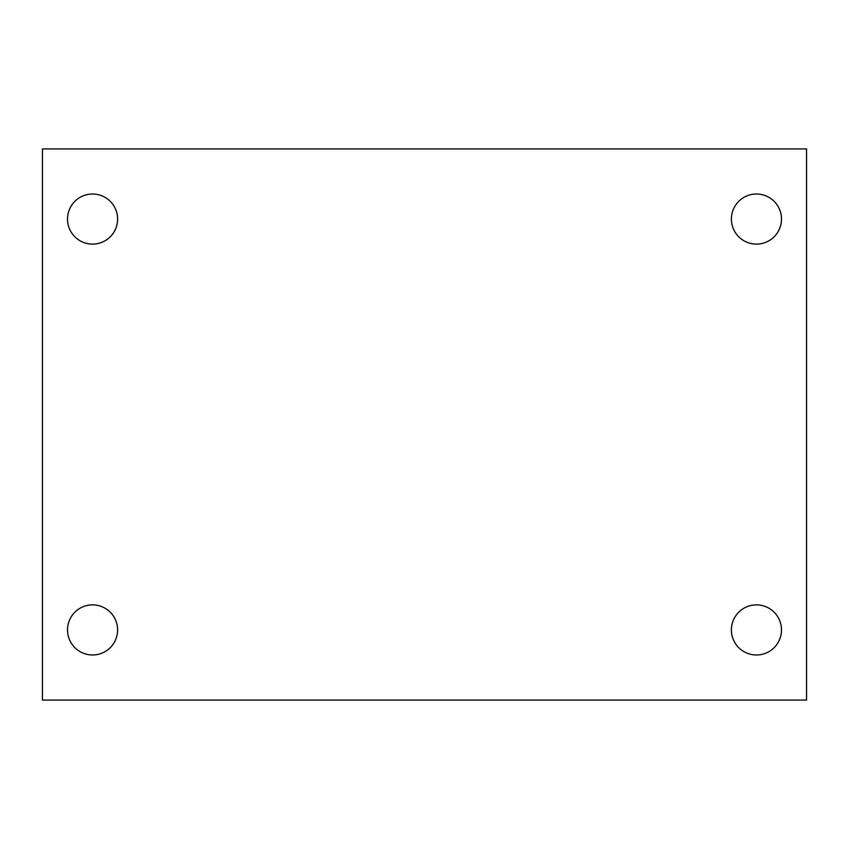 <?xml version="1.0" encoding="UTF-8"?>
<svg xmlns="http://www.w3.org/2000/svg" width="849" height="849" viewBox="0 0 849 849"><rect width="100%" height="100%" fill="white"/><g stroke="black" fill="none" stroke-linecap="round" stroke-linejoin="round"><path stroke-width="1.27" d="M42.45 148.925L806.55 148.925L806.55 700.075L42.45 700.075L42.45 148.925M92.552 604.881A25.056 25.056 0 0 1 117.608 629.926A25.056 25.056 0 0 1 92.552 654.982A25.056 25.056 0 0 1 67.506 629.926A25.056 25.056 0 0 1 92.552 604.881M756.448 604.881A25.056 25.056 0 0 1 781.494 629.926A25.056 25.056 0 0 1 756.448 654.982A25.056 25.056 0 0 1 731.392 629.926A25.056 25.056 0 0 1 756.448 604.881M756.448 194.018A25.056 25.056 0 0 1 781.494 219.074A25.056 25.056 0 0 1 756.448 244.119A25.056 25.056 0 0 1 731.392 219.074A25.056 25.056 0 0 1 756.448 194.018M92.552 194.018A25.056 25.056 0 0 1 117.608 219.074A25.056 25.056 0 0 1 92.552 244.119A25.056 25.056 0 0 1 67.506 219.074A25.056 25.056 0 0 1 92.552 194.018"/></g></svg>
